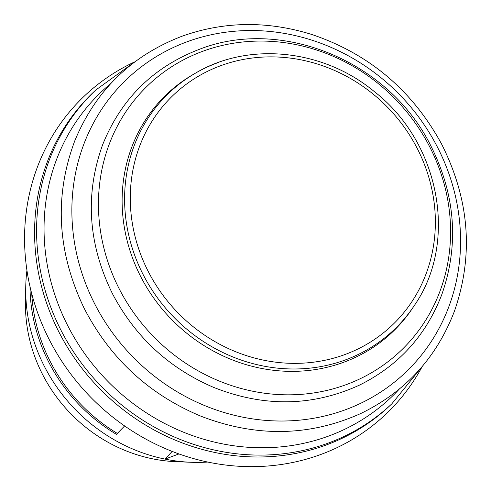 <?xml version="1.0" encoding="UTF-8"?>
<svg xmlns="http://www.w3.org/2000/svg" width="491" height="491" viewBox="0 0 491 491"><rect width="100%" height="100%" fill="white"/><g stroke="black" fill="none" stroke-linecap="round" stroke-linejoin="round"><path stroke-width="0.74" d="M26.937 270.363A165.663 153.155 46.7 0 0 25.735 287.174A165.663 153.155 46.7 0 0 165.013 459.103L172.188 451.407M29.994 286.615A166.185 153.64 46.7 0 0 116.428 434.339L124.628 425.949M178.951 453.936L165.013 459.103A165.663 153.155 46.7 0 0 190.907 462.27A165.663 153.155 46.7 0 0 207.754 462.056M25.735 287.174L25.471 302.069A150.995 139.591 46.7 0 0 176.017 461.669L190.907 462.27M31.749 293.784A166.185 153.64 46.7 0 0 117.331 433.412M343.602 362.303A163.933 151.559 46.7 0 0 412.937 307.605L414.355 305.47A163.337 151.001 46.7 0 1 345.756 359.786A163.337 151.001 46.7 0 1 345.265 359.964A163.337 151.001 46.7 0 1 143.802 275.868A163.337 151.001 46.7 0 1 195.301 73.251L193.086 74.534A163.933 151.559 46.7 0 0 141.39 277.9A163.933 151.559 46.7 0 0 343.602 362.303M134.012 62.191A219.158 202.611 46.7 0 0 46.406 333.825A219.158 202.611 46.7 0 0 320.654 454.531A219.158 202.611 46.7 0 0 421.812 367.299M345.265 354.416A158.771 146.784 -133.3 0 1 143.532 261.47A158.771 146.784 -133.3 0 1 220.852 65.647A158.771 146.784 -133.3 0 1 422.107 158.765A158.771 146.784 -133.3 0 1 345.265 354.416M217.771 62.719A163.337 151.001 46.7 0 0 195.301 73.251C248.446 41.397 323.323 49.149 374.381 91.645C439.844 142.451 458.563 241.989 414.355 305.47M135.344 61.467L95.813 89.994L93.806 91.885A215.702 199.42 46.7 0 0 71.582 353.79A215.702 199.42 46.7 0 0 326.006 445.073A215.702 199.42 46.7 0 0 389.829 405.707L391.836 403.811L422.616 366.01M95.813 89.994A215.702 199.42 46.7 0 0 73.589 351.9A215.702 199.42 46.7 0 0 328.013 443.177A215.702 199.42 46.7 0 0 391.836 403.811M110.868 83.458A210.529 194.632 46.7 0 0 76.676 341.564A210.529 194.632 46.7 0 0 328.479 436.118A210.529 194.632 46.7 0 0 399.238 389.16M345.167 409.844A202.286 187.016 46.7 0 0 443.815 160.661A202.286 187.016 46.7 0 0 187.267 41.71A202.286 187.016 46.7 0 0 88.619 290.893A202.286 187.016 46.7 0 0 345.167 409.844M346.045 384.698A183.26 169.426 46.7 0 0 435.413 158.955A183.26 169.426 46.7 0 0 202.992 51.193A183.26 169.426 46.7 0 0 113.624 276.936A183.26 169.426 46.7 0 0 346.045 384.698M182.057 36.217C131.336 55.722 95.567 90.62 74.749 140.911C54.035 196.388 57.202 252.239 84.237 308.458C110.217 358.571 149.049 394.457 200.745 416.123C256.087 437.475 309.465 436.585 360.885 413.459C405.37 391.8 436.548 357.724 454.414 311.233C473.907 255.24 469.568 199.389 441.397 143.673C412.133 90.221 368.987 53.844 311.957 34.536C267.442 20.677 224.142 21.242 182.057 36.217M199.303 49.339C153.143 67.132 120.878 99.053 102.502 145.103C84.753 194.731 88.122 244.377 112.623 294.035C135.387 337.053 168.972 368.133 213.382 387.276C263.814 407.34 312.522 406.616 359.504 385.097C398.508 365.727 425.924 335.605 441.74 294.729C459.226 244.966 455.574 195.301 430.791 145.747C389.228 61.651 282.172 16.768 199.303 49.339"/></g></svg>

